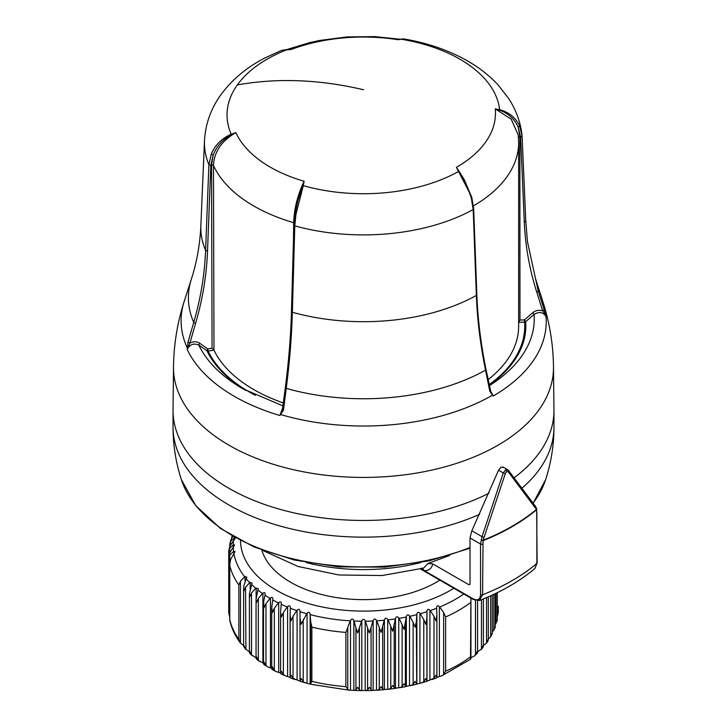 <?xml version="1.0" encoding="UTF-8"?>
<svg xmlns="http://www.w3.org/2000/svg" width="727" height="727" viewBox="0 0 727 727"><rect width="100%" height="100%" fill="white"/><g stroke="black" fill="none" stroke-linecap="round" stroke-linejoin="round"><path stroke-width="1.09" d="M536.653 511.644L536.435 509.445A210.267 121.391 180 0 1 483.11 540.234L505.338 473.513L503.266 472.932L505.592 469.86L508.118 470.133L507.637 469.697L508.4 470.36L508.273 471.823L506.71 471.641L505.338 473.513M536.208 508.082L536.435 509.445L508.273 471.823M483.909 537.344L482.037 536.671L480.547 544.041L480.547 594.704C480.074 599.584 477.603 600.956 473.113 598.839L474.24 599.484M536.281 508.309L536.508 509.809A210.294 121.409 180 0 1 483.046 540.679L481.138 539.87M479.311 600.547L482.564 594.813L483.046 540.679L481.074 540.179M503.384 467.397L500.976 467.197L498.531 470.196L471.841 530.783L470.024 537.971L480.547 544.041A1.59 0.918 180 0 0 482.564 544.15M470.024 584.099L468.879 584.726L470.024 584.099L470.024 537.971M536.844 512.808L536.844 563.47A1.59 0.918 180 0 0 537.117 562.952L536.662 508.709M449.686 555.446L428.049 563.443L423.577 568.105L420.615 568.369M470.015 584.299A192.837 111.331 -0 0 1 468.879 584.726L432.792 563.898L428.049 563.443M422.46 568.423L424.105 570.541L420.769 568.887M480.547 594.704A1.59 0.918 180 0 0 482.564 594.813A210.294 121.409 0 0 0 536.844 563.47L534.936 568.487L537.117 562.952M261.811 550.121A103.161 59.559 0 0 0 334.565 597.258A103.161 59.559 0 0 0 439.826 580.155M229.732 619.858L229.732 564.597L229.796 620.395M229.75 619.595A134.904 77.889 0 0 0 238.865 639.233L238.865 584.981A134.904 77.889 0 0 1 229.75 565.342L230.532 559.726L235.048 551.539L233.585 551.475A130.26 75.199 180 0 1 233.258 547.113L229.668 553.002L228.723 558.572L229.814 555.001L233.585 551.475M238.865 584.981L240.473 581.137L244.654 576.793A130.26 75.199 180 0 1 233.921 553.656M238.865 639.233L240.473 643.095L243.872 645.767M229.814 616.959L228.723 612.916L228.723 558.572M233.603 546.704L234.548 544.95L233.603 544.75L233.258 547.113M263.619 602.11L264.037 607.799L265.964 603.592L270.062 598.403A130.26 75.199 180 0 1 264.946 595.186L263.619 602.11M271.716 668.313L267.354 666.714L265.964 665.55L264.037 662.043L263.619 664.069L264.701 664.642M263.51 663.56L263.619 664.069M271.771 606.945L272.361 612.597L274.324 608.299L278.323 602.91A130.26 75.199 180 0 1 272.752 599.957L271.771 606.945M280.595 612.27L280.595 673.02L275.951 671.494L274.324 670.249L272.361 666.85L271.771 668.904L272.561 669.431M280.595 673.084L281.376 671.221L283.376 674.52L283.376 612.561L281.376 616.969L280.595 612.079M290.1 677.237L291.018 675.11L293.026 678.318L293.026 616.36L291.018 620.867L290.1 615.287L290.309 677.718M300.142 618.732L301.205 624.266L306.73 613.697A130.26 75.199 180 0 1 300.024 611.68L300.051 681.163L301.205 678.509L303.214 681.617L305.158 682.798L310.275 684.107L310.665 683.616L310.275 684.107M310.384 684.207L349.351 690.223L347.742 689.35L345.888 686.642A134.904 77.889 180 0 1 311.874 681.381L311.874 627.137L310.665 621.658L310.138 614.115C309.666 612.079 308.639 611.807 307.067 613.288L306.73 613.697M311.874 681.381L310.665 683.616L310.665 621.658M345.888 686.642L345.888 632.399L350.25 620.822A130.26 75.199 180 0 1 310.184 614.624M355.93 627.81L357.611 632.99L361.601 621.203A130.26 75.199 180 0 1 354.04 621.012L355.93 627.81L355.93 689.769L354.394 690.45L361.183 690.623L359.392 689.85L357.611 687.242L355.93 689.769M367.608 627.901L369.389 632.99L372.96 621.012A130.26 75.199 180 0 1 365.399 621.203L367.608 627.901L367.608 689.85L365.817 690.623L372.606 690.45L371.07 689.769L369.389 687.242L367.608 689.85M379.258 627.392L381.112 632.399L384.247 620.258A130.26 75.199 180 0 1 376.75 620.822L379.258 627.392L379.258 689.35L377.213 690.214L383.956 689.705L382.693 689.096L381.112 686.642L379.258 689.35M390.781 626.311L392.698 631.218L395.37 618.931A130.26 75.199 180 0 1 387.991 619.877L390.781 626.311L390.781 688.269L388.518 689.241L395.143 688.387L392.698 685.47L390.781 688.269M402.104 624.647L404.067 629.455L406.257 617.05A130.26 75.199 180 0 1 399.05 618.359L402.104 624.647L402.104 686.606L399.623 687.697L405.92 686.615M405.412 624.048L405.412 686.006L406.102 686.515L404.067 683.707L402.104 686.606M413.136 622.43L415.126 627.137L416.335 621.658L416.816 614.624A130.26 75.199 180 0 1 409.837 616.296L413.136 622.43L413.136 684.38L410.455 685.606L416.616 684.207M416.335 621.658L416.725 684.107L415.126 681.381L413.136 684.38M423.786 619.658L425.795 624.266L426.858 618.732L426.976 611.68A130.26 75.199 180 0 1 420.27 613.697L423.786 619.658L423.786 681.617L421.842 682.798L416.725 684.107M426.858 618.732L426.949 681.163L425.795 678.509L423.786 681.617M433.974 616.36L435.982 620.867L436.9 615.287L436.645 608.235A130.26 75.199 180 0 1 430.266 610.58L433.974 616.36L433.974 678.318L426.949 681.163M436.9 615.287L436.9 677.237L435.982 675.11L433.974 678.318M445.624 671.221A134.904 77.889 0 0 0 470.523 656.835L470.378 659.334L441.834 675.783L443.624 674.52L445.624 671.221L445.624 616.969L443.624 612.561L439.39 606.6C437.718 605.282 436.8 605.655 436.627 607.727L436.645 608.235M470.523 656.835L470.914 598.103M470.942 658.18L470.778 658.844M477.594 652.437L477.348 653.273L477.276 651.274L474.722 655.754L470.878 657.735M483.164 645.385L481.065 649.62L483.055 647.393L483.164 645.385M486.527 597.603L486.527 643.095L487.926 641.141L488.135 639.233L486.527 643.095L483.128 645.767M488.29 640.033L488.135 639.233M231.759 538.035L231.995 535.917M228.723 558.291L228.769 550.721L229.814 546.259L233.949 540.161C235.348 538.507 235.439 537.862 234.239 538.216L233.921 538.362A130.26 75.199 180 0 1 234.149 537.162M228.723 551.629L228.769 550.721M228.723 551.775L229.668 548.258L233.258 544.914A130.26 75.199 180 0 1 233.585 540.552M250.161 652.174L245.544 649.166L243.836 645.385L243.609 646.376L245.935 649.62L245.544 587.207L243.836 591.142L243.609 588.461L243.945 585.435L246.817 577.047L244.654 576.793M245.544 587.207L249.752 582.663A130.26 75.199 180 0 1 246.262 578.783M256.122 657.735L251.515 654.963L251.515 593.005L249.725 597.021L249.406 593.877L252.087 582.972L249.752 582.663M251.515 593.005L255.722 588.243A130.26 75.199 180 0 1 251.66 584.563M263.519 663.206L258.339 660.434L258.339 598.475L256.477 602.592L256.058 598.993L258.221 588.606L255.722 588.243M258.339 598.475L262.502 593.505A130.26 75.199 180 0 1 257.903 590.042M280.622 611.343L281.322 603.446M283.376 612.561L287.238 606.981A130.26 75.199 180 0 1 281.24 604.319M290.1 615.287L290.382 607.572M293.026 616.36L296.734 610.58A130.26 75.199 180 0 1 290.355 608.235M229.75 545.005L230.986 539.543L232.84 536.408M229.859 543.342L230.532 541.533L233.921 538.362M251.515 654.963L249.725 651.274L249.652 653.273L252.278 655.754M249.406 652.437L249.652 653.273M258.339 660.434L256.477 656.835L256.222 658.844L259.448 661.461M256.058 658.18L256.222 658.844M283.376 674.52L285.166 675.783L290.373 677.509M280.622 673.302L281.122 673.793M293.026 678.318L300.051 681.163M436.9 677.237L436.691 677.718M441.834 675.783L436.627 677.509M477.348 653.273L474.722 655.754M481.456 599.711L481.456 649.166L476.839 652.174M235.048 538.362L234.239 538.216L234.239 539.834M265.173 593.923L265.073 594.686C265.355 592.623 264.628 592.123 262.901 593.187L262.502 593.505M265.073 594.686L264.946 595.186M272.898 598.884L272.843 599.448C272.97 597.385 272.171 596.922 270.453 598.067L270.062 598.403M272.843 599.448L272.752 599.957M281.294 603.81C281.276 601.738 280.413 601.32 278.705 602.556L278.323 602.91M290.373 607.727C290.2 605.655 289.282 605.282 287.61 606.6L287.238 606.981M300.015 680.954L300.015 611.162C299.688 609.117 298.715 608.79 297.089 610.189L296.734 610.58M300.015 611.162L300.024 611.68M350.496 620.358L350.496 690.15L353.858 690.314L353.858 620.522C352.849 618.641 351.732 618.586 350.496 620.358L350.25 620.822M350.496 690.15L349.787 690.214M353.858 690.314L354.394 690.45M353.858 620.522L354.04 621.012M361.81 620.722L361.81 690.514L365.19 690.514L365.19 620.722C364.063 618.895 362.937 618.895 361.81 620.722L361.601 621.203M361.81 690.514L361.183 690.623M365.19 690.514L365.817 690.623M365.19 620.722L365.399 621.203M373.142 620.522L373.142 690.314L376.504 690.15L376.504 620.358C375.268 618.586 374.151 618.641 373.142 620.522L372.96 621.012M373.142 690.314L372.606 690.45M376.504 690.15L377.213 690.214M376.504 620.358L376.75 620.822M384.392 619.758L384.392 689.55L387.718 689.205L387.718 619.413C386.382 617.714 385.274 617.823 384.392 619.758L384.247 620.258M387.718 689.205L388.518 689.241M387.718 619.413L387.991 619.877M395.488 618.423L395.488 688.215L398.75 687.706L398.75 617.914C397.324 616.287 396.242 616.451 395.488 618.423L395.37 618.931M398.75 687.706L399.623 687.697M406.338 616.532L406.338 686.324L409.519 685.661L409.519 615.869C408.011 614.306 406.956 614.533 406.338 616.532L406.257 617.05M409.519 685.661L410.455 685.606M419.933 683.08L419.933 613.288C418.361 611.807 417.334 612.079 416.862 614.115L416.816 614.624M429.911 679.981L429.911 610.189C428.285 608.79 427.312 609.117 426.985 611.162L426.976 611.68M495.096 627.537L495.205 626.283L494.587 628.864L492.252 632.072M497.204 620.395L495.251 624.702M498.277 612.825L497.186 616.959M453.866 588.261A122.999 71.019 180 0 1 319.126 606.318A122.999 71.019 180 0 1 240.501 540.606M491.706 634.88L492.161 632.844L490.67 636.788L488.29 639.051M491.988 634.471L490.67 636.788L490.67 595.786M492.252 633.471L492.161 632.844M282.785 407.711L279.877 415.517A182.722 105.497 0 0 1 187.193 349.442L188.011 342.126L189.892 343.108L187.193 349.442C189.838 344.398 193.709 342.944 198.825 345.089L206.995 350.814L207.695 348.851L212.066 348.224L213.983 350.178A155.142 89.566 0 0 0 283.394 402.976M291.636 311.056L292.363 312.247C291.691 336.374 289.646 361.755 286.238 388.382L285.493 387.5M282.594 409.664L279.877 415.517L283.457 410.164L282.703 409.283M211.312 153.979C215.137 145 221.771 138.421 231.204 134.241A136.458 78.789 0 0 1 237.293 84.977A136.458 78.789 0 0 1 287.556 49.481L291.145 49.509L281.622 50.345L264.792 58.024C246.562 67.438 231.877 79.752 220.754 94.955C210.839 108.75 205.423 124.026 204.487 140.793A159.059 91.829 180 0 0 208.903 164.647L210.83 165.356L207.522 251.088L205.605 250.388C204.669 274.333 200.716 298.352 193.736 322.424A175.098 101.089 0 0 1 191.355 279.159C196.79 262.474 199.961 244.581 200.87 225.461A162.684 93.919 0 0 0 205.605 250.388L208.903 164.647L211.312 153.979L213.138 155.115C216.41 146.518 222.462 139.748 231.286 134.795L235.893 132.623A131.96 76.19 0 0 0 237.974 136.731A131.96 76.19 0 0 0 244.426 146.054A131.96 76.19 0 0 0 248.616 150.698A131.96 76.19 0 0 0 258.158 159.104A131.96 76.19 0 0 0 263.865 163.175A131.96 76.19 0 0 0 276.115 170.309A131.96 76.19 0 0 0 283.112 173.644A131.96 76.19 0 0 0 297.579 179.224A131.96 76.19 0 0 0 304.104 181.259L303.277 185.639L302.659 185.685L304.104 181.259C297.579 195.036 294.099 208.84 293.663 222.671L293.981 222.798M213.983 350.16L213.474 165.502C214.111 151.807 221.581 140.847 235.893 132.623L231.204 134.241L231.286 134.795M489.871 390.344L489.807 391.299L493.233 396.015L490.198 390.217M518.487 322.315L519.969 320.071L519.869 136.667L518.206 127.216C514.771 119.237 508.627 113.585 499.785 110.24L495.251 108.905L499.658 109.695L499.785 110.24M485.6 369.207L485.527 370.161C480.311 344.325 477.257 319.407 476.358 295.426L476.403 294.162M525.775 221.19L527.448 241.618L538.216 290.927L536.79 292.218C529.501 269.353 525.339 245.99 524.294 222.126L520.614 137.03L518.206 127.216L519.578 125.789C515.534 117.538 508.891 112.176 499.658 109.695A136.458 78.789 180 0 0 400.695 39.14L398.214 39.721L403.485 38.876L399.877 39.203L374.632 36.604L346.897 36.923L319.644 40.458L309.766 42.584L287.319 49.391M489.189 385.219A162.348 93.728 0 0 0 525.685 321.679L534.063 314.437L532.836 312.646L524.458 319.889L524.567 322.088A1.59 1.29 175.5 0 0 525.685 321.679L524.458 319.889L519.969 320.071M490.907 392.18L493.233 396.015A182.722 105.497 0 0 0 532.491 361.846A182.722 105.497 0 0 0 546.013 316.636C543.287 312.074 539.307 311.347 534.063 314.437A170.754 98.581 0 0 1 521.423 356.521A170.754 98.581 0 0 1 489.28 385.701M520.614 137.03L522.095 136.058L525.766 221.108L522.086 136.013L519.578 125.789M295.971 214.347L303.277 185.639A136.458 78.789 0 0 0 458.61 171.436C464.062 179.596 468.315 188.557 471.36 198.307L473.186 209.567L476.358 295.426A162.684 93.919 0 0 1 292.363 312.247L294.78 225.879L295.971 214.347L295.189 213.611M471.569 196.653L456.402 167.328L458.61 171.436L459.137 171.372L456.402 167.328A131.96 76.19 180 0 0 461.518 164.229A131.96 76.19 180 0 0 472.286 156.341A131.96 76.19 180 0 0 477.166 151.925A131.96 76.19 180 0 0 484.991 142.955A131.96 76.19 180 0 0 485.545 142.201A131.96 76.19 0 0 0 488.244 138.066A131.96 76.19 0 0 0 492.824 128.37A131.96 76.19 0 0 0 494.324 123.208A131.96 76.19 0 0 0 495.46 113.185A131.96 76.19 0 0 0 495.251 108.905L511.217 119.201L518.26 135.013L518.642 142.692A155.142 89.566 0 0 1 518.633 143.455A155.142 89.566 0 0 1 517.479 153.615A155.142 89.566 0 0 1 515.252 161.303A155.142 89.566 0 0 1 510.618 171.127A155.142 89.566 0 0 1 506.983 176.752A155.142 89.566 180 0 1 505.783 178.397A155.142 89.566 180 0 1 497.841 187.484A155.142 89.566 180 0 1 490.598 194.054A155.142 89.566 180 0 1 479.675 202.051A155.142 89.566 180 0 1 473.45 205.877M488.062 379.658A155.142 89.566 0 0 0 518.642 326.269L518.642 142.692M297.416 202.751L302.659 185.685M471.478 197.49L471.36 198.307M490.925 392.216L486.018 369.534C480.792 343.671 477.739 318.744 476.848 294.753L473.677 208.885L471.868 197.717L464.353 179.823L459.137 171.372M544.159 309.557L538.216 290.927A175.098 101.089 0 0 0 535.645 279.159L542.824 301.441A182.413 105.315 180 0 1 545.65 315.1L544.159 309.557L542.733 310.847L545.495 315.136M288.056 49.4L281.622 50.345M213.983 350.178L208.076 351.023A161.23 93.083 0 0 0 255.441 395.352M191.355 279.159L184.176 301.441C177.315 322.815 173.753 344.689 173.508 367.062A190.001 109.695 0 0 0 326.096 475.285A190.001 109.695 0 0 0 539.225 409.455A190.001 109.695 180 0 0 553.492 367.062L553.956 409.819A190.456 109.959 180 0 1 553.956 410.501L553.956 427.176C553.947 445.042 551.166 462.526 545.623 479.656A185.312 106.987 180 0 1 545.623 479.666A185.312 106.987 180 0 1 533.091 503.039M470.024 547.458A185.312 106.987 180 0 1 181.377 479.666A185.312 106.987 180 0 1 181.377 479.656A185.312 106.987 180 0 1 181.287 479.375M479.629 514.334A190.456 109.959 180 0 1 176.225 447.178A190.456 109.959 180 0 1 173.044 427.176C173.053 444.788 175.752 462.045 181.15 478.948L181.377 479.656M553.956 427.176A190.456 109.959 180 0 1 522.041 488.117M489.035 493.188A190.456 109.959 180 0 1 301.042 514.38A190.456 109.959 180 0 1 176.225 430.502A190.456 109.959 180 0 1 173.044 410.501A190.456 109.959 180 0 1 173.044 409.819L173.508 367.062M553.956 410.501A190.456 109.959 180 0 1 539.643 452.321A190.456 109.959 180 0 1 514.153 477.766M471.841 530.783L482.037 536.671L503.266 472.932L498.531 470.196M506.71 471.641L505.592 469.86M535.445 507.591L535.127 506.019M432.792 563.898C431.565 568.75 428.666 570.959 424.105 570.541L473.113 598.839M306.221 562.553A140.856 81.324 0 0 0 420.779 562.553M229.777 620.313C231.568 628.346 235.13 635.934 240.464 643.086L240.473 581.137M233.949 553.62L233.949 551.293M229.814 555.001L229.814 562.925M265.964 665.55L265.964 603.592M274.324 670.249L274.324 608.299M290.1 677.055L290.1 615.914M303.214 681.617L303.214 619.658M347.742 689.35L347.742 627.392M359.392 689.85L359.392 627.901M371.07 689.769L371.07 627.81M382.693 689.096L382.693 627.137M394.17 687.833L394.17 625.874M436.9 677.055L436.9 615.914M443.624 674.52L443.624 612.561M475.485 654.963L475.485 600.466M232.413 536.999L232.413 536.163M445.624 616.969A134.904 77.889 0 0 0 470.523 602.592M345.888 632.399A134.904 77.889 180 0 1 311.874 627.137M463.799 593.995A130.26 75.199 180 0 1 439.762 606.981M230.532 544.759L230.532 541.533M229.668 548.258L229.668 553.002M245.054 576.538L245.054 581.7M250.161 582.382L250.161 589.124M256.122 587.943L256.122 597.676M262.901 593.187L262.901 662.979M270.453 598.067L270.453 667.859M278.705 602.556L278.705 672.348M287.61 606.6L287.61 676.392M297.089 610.189L297.089 679.981M307.067 613.288L307.067 683.08M310.138 683.907L310.138 614.115M416.862 614.115L416.862 683.907M426.985 611.162L426.985 680.954M439.39 676.392L439.39 606.6M493.833 630.291L493.833 594.322M496.014 623.666L496.014 593.287M283.012 405.93L242.763 388.736A170.754 98.581 0 0 1 198.825 345.089L199.525 343.126L207.695 348.851L208.076 351.023A1.59 1.245 154.5 0 1 206.995 350.814A162.348 93.728 0 0 0 245.79 390.444M473.232 208.295L473.186 209.567A159.059 91.829 0 0 1 294.78 225.879L294.035 224.679M283.457 410.164L286.238 388.382A175.098 101.089 0 0 0 485.527 370.161L489.807 391.299M492.552 394.752L492.352 395.261A182.413 105.315 0 0 1 280.84 414.599L280.513 414.145M207.522 251.088C206.586 275.133 202.615 299.242 195.608 323.415L189.892 343.108C193.446 341.345 196.653 341.354 199.525 343.126M212.066 348.224L211.557 164.856L213.138 155.115L210.83 165.356M293.508 238.183L293.663 222.671A155.142 89.566 0 0 1 284.775 219.872A155.142 89.566 0 0 1 270.117 214.211A155.142 89.566 0 0 1 259.703 209.258A155.142 89.566 0 0 1 247.289 202.024A155.142 89.566 0 0 1 238.801 195.981A155.142 89.566 0 0 1 229.132 187.457A155.142 89.566 0 0 1 222.907 180.55A155.142 89.566 0 0 1 216.364 171.099A155.142 89.566 0 0 1 213.474 165.502L211.557 164.856M188.011 342.126L193.736 322.424L195.608 323.415M184.176 301.441A182.413 105.315 0 0 0 187.257 347.87L187.557 347.87M518.396 137.621L519.869 136.667M525.766 221.108L524.294 222.126M536.79 292.218L542.733 310.847C539.071 309.747 535.772 310.347 532.836 312.646M489.071 384.656A161.23 93.083 0 0 0 524.567 322.088L518.642 322.325M237.293 84.977A317.426 239.701 35.5 0 1 363.5 89.766M399.995 39.176L398.214 39.721A131.96 76.19 0 0 0 391.008 38.713A131.96 76.19 0 0 0 373.787 37.268A131.96 76.19 0 0 0 364.727 37.041A131.96 76.19 0 0 0 347.352 37.613A131.96 76.19 0 0 0 338.391 38.431A131.96 76.19 0 0 0 321.561 40.985A131.96 76.19 0 0 0 313.064 42.82A131.96 76.19 0 0 0 297.461 47.264A131.96 76.19 0 0 0 291.145 49.509L287.847 49.409M545.623 479.666L533.173 503.148M470.024 548.213L429.393 560.781L384.71 567.124L338.727 566.869L294.262 560.017L254.05 546.986L220.554 528.529L195.79 505.674L181.377 479.666M173.044 410.501L173.044 427.176M536.744 508.909L535.445 506.301L508.4 470.36M502.948 466.988L507.637 469.697M534.936 568.487C519.714 581.255 501.285 591.905 479.647 600.429L473.45 599.566L420.46 568.977M423.577 568.105L382.166 575.53L339 574.984L298.134 566.506L263.301 550.693M263.519 663.451L263.519 604.037M271.716 668.449L271.716 608.381M470.942 658.062L470.942 599.293M477.594 652.319L477.594 600.802M483.391 646.267L483.391 598.93M488.29 639.942L488.29 596.84M231.749 538.062L231.749 537.58M229.732 546.468L229.732 544.568M267.354 666.714L264.028 664.623M275.951 671.494L272.143 669.476M285.166 675.783L280.895 673.884M294.926 679.554L290.227 677.828M300.078 681.272L305.158 682.798M436.773 677.828L432.074 679.554M426.922 681.272L421.842 682.798M249.406 652.319L249.406 594.168M243.609 646.267L243.609 588.725M256.058 658.062L256.058 599.293M495.251 626.674L495.251 593.65M497.268 619.858L497.268 592.669M498.277 612.916L498.277 606.218M494.587 628.855L495.123 627.456M497.014 621.231L497.223 620.313M492.252 633.399L492.252 595.059M282.276 410.51L285.347 387.709C288.755 361.019 290.8 335.592 291.472 311.42L293.881 225.052L295.053 213.756L297.816 201.206M525.775 221.153L527.448 241.618L535.645 279.159M522.095 136.058L521.877 133.632C520.078 120.864 515.597 109.041 508.446 98.172L497.931 84.75C487.935 74.081 475.958 65.139 461.999 57.906C444.397 48.809 424.886 42.466 403.485 38.876M297.825 201.161L297.588 202.07M204.487 140.793L200.87 225.461M553.492 367.062C553.247 344.689 549.685 322.815 542.824 301.441"/></g></svg>
